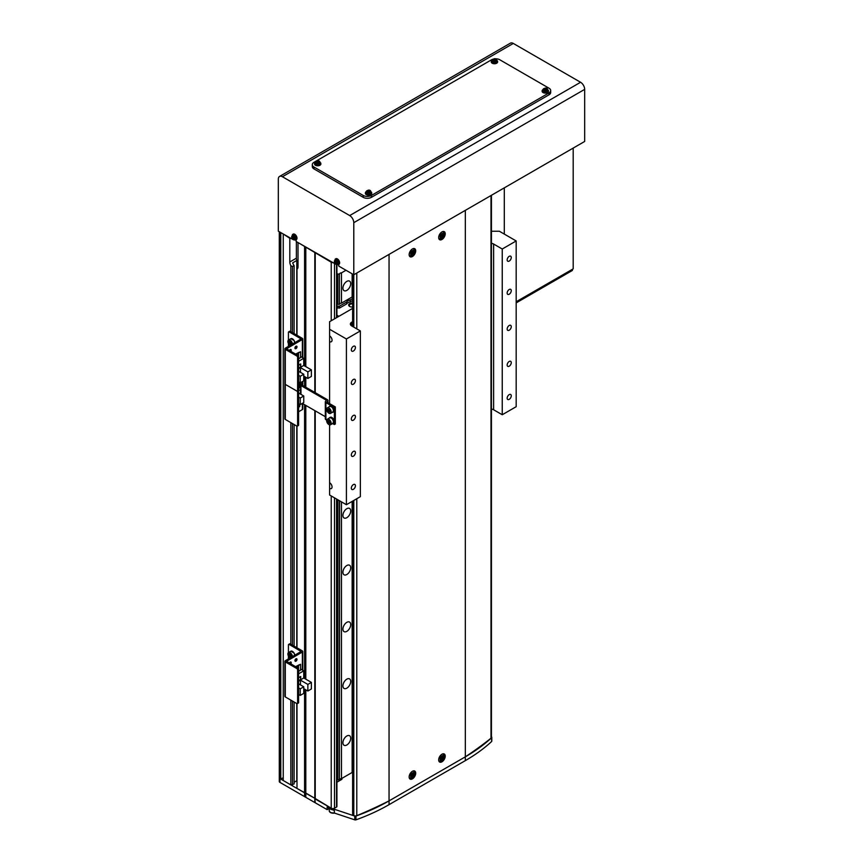 <?xml version="1.0" encoding="UTF-8"?>
<svg xmlns="http://www.w3.org/2000/svg" width="863" height="863" viewBox="0 0 863 863"><rect width="100%" height="100%" fill="white"/><g stroke="black" fill="none" stroke-linecap="round" stroke-linejoin="round"><path stroke-width="1.29" d="M296.991 703.647L296.991 788.448L314.822 798.275L315.232 802.773L279.968 782.407A2.319 1.338 180 0 1 279.288 781.457L279.288 777.671A2.319 1.338 0 0 0 279.968 778.62A2.319 1.338 180 0 1 279.288 777.671L279.288 231.748A2.319 1.338 0 0 0 279.968 232.622L281.198 232.859M283.657 234.272L289.806 238.296L289.806 261.974A5.804 3.344 -120 0 0 290.831 265.707L292.471 266.527L294.11 265.577A5.804 3.344 60 0 1 292.676 262.859L296.786 260.486A5.804 3.344 -120 0 1 296.376 258.188L289.806 261.974M298.425 242.794L331.23 262.212A2.319 1.338 0 0 0 332.73 262.6M341.888 778.383L341.888 779.332L336.904 782.212M315.232 410.864L315.232 798.976L331.23 808.21A2.319 1.338 0 0 0 334.51 808.21L336.559 807.034A1.165 0.669 0 0 0 336.904 806.56L336.904 499.235M315.232 392.676L315.232 252.978M491.64 740.832A1.165 0.669 180 0 1 491.619 741.522A185.588 107.152 180 0 1 465.33 760.627L389.051 804.661A185.588 107.152 180 0 1 355.966 819.839A1.165 0.669 180 0 1 354.769 819.85L334.348 813.043L334.348 810.389L331.23 809.354L331.23 808.21L314.822 798.275L314.822 410.626M314.822 392.438L314.822 252.266M314.822 802.061L314.822 798.275L305.804 793.065L305.804 689.828M305.804 679.17L305.804 405.416M305.804 387.228L305.804 377.282M305.804 366.635L305.804 247.055M305.804 796.851L305.804 793.065L304.574 792.827L304.574 689.116M304.574 678.458L304.574 404.704M304.574 386.516L304.574 376.581M304.574 365.923L304.574 246.829M296.991 335.254L296.991 269.256A5.804 3.344 -120 0 0 298.015 266.71L298.015 243.032M296.991 647.8L296.991 426.149M296.376 241.618L296.376 258.188M294.11 782.288L296.786 780.745L296.786 703.561L285.297 696.926A1.392 0.798 180 0 1 284.887 696.365L284.887 661.317A1.392 0.798 180 0 1 285.297 660.756L301.133 651.468L289.234 644.467A1.165 0.669 -120 0 0 288.415 644.931L288.415 652.633L288.415 644.931A1.165 0.669 -120 0 1 288.652 644.402L289.644 643.841A1.165 0.669 60 0 1 290.216 643.895L302.363 650.907A1.392 0.798 180 0 1 302.762 651.468A1.392 0.798 180 0 1 302.363 652.04L286.527 661.317L297.767 667.951A1.165 0.669 60 0 1 298.587 669.375L297.606 669.936A1.165 0.669 -120 0 0 296.786 668.523L285.297 661.889A1.392 0.798 180 0 1 284.887 661.317A1.392 0.798 180 0 1 285.297 660.756L301.133 651.468L289.234 644.467A1.165 0.669 -120 0 0 288.652 644.402L289.644 643.841A1.165 0.669 60 0 1 290.216 643.895L302.363 650.907A1.392 0.798 180 0 1 302.762 651.468A1.392 0.798 180 0 1 302.363 652.04L286.527 661.317L297.767 667.951A1.165 0.669 60 0 1 298.587 669.375L297.606 669.936A1.165 0.669 -120 0 0 296.786 668.523L285.297 661.889A1.392 0.798 180 0 1 284.887 661.317L284.887 696.365A1.392 0.798 180 0 0 285.297 696.926L285.297 661.889L285.297 696.926L296.786 703.561A1.165 0.669 -120 0 0 297.606 703.086L297.606 669.936L297.606 703.086L298.587 702.514L298.587 669.375L298.587 702.514A1.165 0.669 60 0 1 298.35 703.054A1.165 0.669 60 0 0 298.587 702.514L297.606 703.086A1.165 0.669 -120 0 1 297.357 703.615L298.35 703.054L297.357 703.615A1.165 0.669 -120 0 1 296.786 703.561M296.786 647.682L296.786 426.063L285.297 419.429A1.392 0.798 180 0 1 284.887 418.868L284.887 348.781A1.392 0.798 180 0 1 285.297 348.21L301.133 338.932L289.234 331.921A1.165 0.669 -120 0 0 288.415 332.395L288.415 340.087L288.415 332.395A1.165 0.669 -120 0 1 288.652 331.867L289.644 331.295A1.165 0.669 60 0 1 290.216 331.349L302.363 338.361A1.392 0.798 180 0 1 302.762 338.932A1.392 0.798 180 0 1 302.363 339.493L286.527 348.781L297.767 355.405A1.165 0.669 60 0 1 298.587 356.829L297.606 357.401A1.165 0.669 -120 0 0 296.786 355.977L285.297 349.342A1.392 0.798 180 0 1 284.887 348.781A1.392 0.798 180 0 1 285.297 348.21L301.133 338.932L289.234 331.921A1.165 0.669 -120 0 0 288.652 331.867L289.644 331.295A1.165 0.669 60 0 1 290.216 331.349L302.363 338.361A1.392 0.798 180 0 1 302.762 338.932A1.392 0.798 180 0 1 302.363 339.493L286.527 348.781L297.767 355.405A1.165 0.669 60 0 1 298.587 356.829L297.606 357.401A1.165 0.669 -120 0 0 296.786 355.977L285.297 349.342A1.392 0.798 180 0 1 284.887 348.781L284.887 383.819A1.392 0.798 180 0 0 285.297 384.391A1.392 0.798 180 0 1 284.887 383.819A1.392 0.798 180 0 0 285.297 384.391A1.392 0.798 180 0 1 284.887 383.819L284.887 418.868A1.392 0.798 180 0 0 285.297 419.429L285.297 349.342L285.297 384.391L296.786 391.015A1.165 0.669 -120 0 0 297.606 390.551L297.606 357.401L297.606 390.551L298.587 389.979L298.587 356.829L298.587 389.979A1.165 0.669 60 0 1 298.35 390.508A1.165 0.669 60 0 0 298.587 389.979L297.606 390.551A1.165 0.669 -120 0 1 297.357 391.079L298.35 390.508L297.357 391.079A1.165 0.669 -120 0 1 296.786 391.015L285.297 384.391L296.786 391.015L285.297 384.391L285.297 419.429L296.786 426.063A1.165 0.669 -120 0 0 297.606 425.588L297.606 392.438A1.165 0.669 -120 0 0 296.786 391.015A1.165 0.669 -120 0 1 297.606 392.438L297.606 425.588L298.587 425.017L298.587 391.867L297.606 392.438L298.587 391.867A1.165 0.669 60 0 0 298.059 390.68A1.165 0.669 60 0 1 298.587 391.867L298.587 425.017A1.165 0.669 60 0 1 298.35 425.545A1.165 0.669 60 0 0 298.587 425.017L297.606 425.588A1.165 0.669 -120 0 1 297.357 426.117L298.35 425.545L297.357 426.117A1.165 0.669 -120 0 1 296.786 426.063M296.786 335.135L296.786 260.486M283.247 234.509L283.247 780.508L290.831 784.888L294.11 783.949L294.11 702.018M294.11 646.139L294.11 424.52M294.11 333.603L294.11 265.577M292.471 784.888L292.471 701.069M292.471 645.2L292.471 423.571M292.471 332.654L292.471 266.527M290.831 784.888L290.831 700.13M290.831 644.251L290.831 422.633M290.831 331.705L290.831 265.707M279.968 782.407L279.968 778.62L280.788 779.095L280.788 233.096M280.788 779.095L283.247 777.671M352.622 321.651L351.737 322.169A4.639 2.675 0 0 0 350.378 324.057A4.639 2.675 0 0 0 351.737 325.955L360.346 330.928L360.346 496.667L346.408 504.715L329.59 495.006L329.59 424.876M329.59 403.614L329.59 321.694L352.622 308.393M353.377 415.459A2.902 1.672 120 0 0 351.478 418.005A2.902 1.672 120 0 0 351.921 420.335A2.902 1.672 120 0 0 353.377 420.184A2.902 1.672 120 0 0 355.265 417.638A2.902 1.672 120 0 0 354.822 415.308A2.902 1.672 120 0 0 353.377 415.459M509.213 325.48A2.902 1.672 120 0 0 507.325 328.037A2.902 1.672 120 0 0 507.768 330.356A2.902 1.672 120 0 0 509.213 330.216A2.902 1.672 120 0 0 511.112 327.66A2.902 1.672 120 0 0 510.669 325.34A2.902 1.672 120 0 0 509.213 325.48M353.377 379.461A2.902 1.672 120 0 0 351.478 382.018A2.902 1.672 120 0 0 351.921 384.348A2.902 1.672 120 0 0 353.377 384.197A2.902 1.672 120 0 0 355.265 381.64A2.902 1.672 120 0 0 354.822 379.321A2.902 1.672 120 0 0 353.377 379.461M353.377 346.311A2.902 1.672 120 0 0 351.478 348.868A2.902 1.672 120 0 0 351.921 351.198A2.902 1.672 120 0 0 353.377 351.047A2.902 1.672 120 0 0 355.265 348.501A2.902 1.672 120 0 0 354.822 346.171A2.902 1.672 120 0 0 353.377 346.311M353.377 484.596A2.902 1.672 120 0 0 351.478 487.142A2.902 1.672 120 0 0 351.921 489.472A2.902 1.672 120 0 0 353.377 489.332A2.902 1.672 120 0 0 355.265 486.775A2.902 1.672 120 0 0 354.822 484.445A2.902 1.672 120 0 0 353.377 484.596M353.377 451.446A2.902 1.672 120 0 0 351.478 454.003A2.902 1.672 120 0 0 351.921 456.322A2.902 1.672 120 0 0 353.377 456.182A2.902 1.672 120 0 0 355.265 453.625A2.902 1.672 120 0 0 354.822 451.295A2.902 1.672 120 0 0 353.377 451.446M509.213 361.468A2.902 1.672 120 0 0 507.325 364.024A2.902 1.672 120 0 0 507.768 366.354A2.902 1.672 120 0 0 509.213 366.203A2.902 1.672 120 0 0 511.112 363.647A2.902 1.672 120 0 0 510.669 361.327A2.902 1.672 120 0 0 509.213 361.468M509.213 394.618A2.902 1.672 120 0 0 507.325 397.174A2.902 1.672 120 0 0 507.768 399.493A2.902 1.672 120 0 0 509.213 399.353A2.902 1.672 120 0 0 511.112 396.797A2.902 1.672 120 0 0 510.669 394.477A2.902 1.672 120 0 0 509.213 394.618M509.213 256.343A2.902 1.672 120 0 0 507.325 258.9A2.902 1.672 120 0 0 507.768 261.219A2.902 1.672 120 0 0 509.213 261.079A2.902 1.672 120 0 0 511.112 258.522A2.902 1.672 120 0 0 510.669 256.203A2.902 1.672 120 0 0 509.213 256.343M509.213 289.493A2.902 1.672 120 0 0 507.325 292.05A2.902 1.672 120 0 0 507.768 294.369A2.902 1.672 120 0 0 509.213 294.229A2.902 1.672 120 0 0 511.112 291.672A2.902 1.672 120 0 0 510.669 289.342A2.902 1.672 120 0 0 509.213 289.493M329.59 488.382A3.484 2.006 -120 0 0 331.327 488.555A3.484 2.006 -120 0 0 331.867 485.761A3.484 2.006 -120 0 0 329.59 482.697M346.408 504.715L346.408 338.976L329.59 329.267M329.59 341.575A3.484 2.006 -120 0 0 331.327 341.748A3.484 2.006 -120 0 0 331.867 338.965A3.484 2.006 -120 0 0 329.59 335.901M360.346 330.928L346.408 338.976M491.435 231.241L499.375 231.241L516.182 240.95L502.244 249.008L493.625 244.035A4.639 2.675 0 0 0 491.435 243.323M516.182 240.95L516.182 406.7L502.244 414.747L493.625 409.774A4.639 2.675 0 0 0 491.435 409.062M502.244 414.747L502.244 249.008M352.622 501.123L352.622 814.607A1.165 0.669 0 0 0 352.967 815.082L353.787 815.557A2.319 1.338 0 0 0 356.786 815.686A463.981 267.875 0 0 0 389.051 800.875A185.588 107.152 180 0 1 355.966 816.053A1.165 0.669 180 0 1 354.769 816.064L332.266 808.566M331.23 809.354L327.131 806.981L327.131 809.634L329.224 808.426M315.232 802.773L327.131 809.634M304.574 796.614L304.574 792.827L279.968 778.62L279.968 232.622M491.435 736.84L491.64 737.045A1.165 0.669 180 0 1 491.619 737.736A185.588 107.152 180 0 1 465.33 756.84L465.33 210.356L389.051 254.402L389.051 800.875L465.33 756.84A463.981 267.875 0 0 0 490.993 738.21A2.319 1.338 0 0 0 491.435 737.423L491.435 195.286M441.953 239.483A4.639 2.675 120 0 0 444.984 235.394A4.639 2.675 120 0 0 444.272 231.672A4.639 2.675 120 0 0 441.953 231.91A4.639 2.675 120 0 0 438.922 235.998A4.639 2.675 120 0 0 439.634 239.709A4.639 2.675 120 0 0 441.953 239.483M443.528 232.104A4.639 2.675 120 0 0 443.312 231.467M412.428 256.527A4.639 2.675 120 0 0 415.459 252.438A4.639 2.675 120 0 0 414.747 248.727A4.639 2.675 120 0 0 412.428 248.954A4.639 2.675 120 0 0 409.396 253.042A4.639 2.675 120 0 0 410.108 256.764A4.639 2.675 120 0 0 412.428 256.527M413.992 249.148A4.639 2.675 120 0 0 413.776 248.512M441.953 761.802A4.639 2.675 120 0 0 444.984 757.714A4.639 2.675 120 0 0 444.272 754.003A4.639 2.675 120 0 0 441.953 754.23A4.639 2.675 120 0 0 438.922 758.318A4.639 2.675 120 0 0 439.634 762.04A4.639 2.675 120 0 0 441.953 761.802M443.528 754.424A4.639 2.675 120 0 0 443.312 753.787M412.428 778.858A4.639 2.675 120 0 0 415.459 774.769A4.639 2.675 120 0 0 414.747 771.047A4.639 2.675 120 0 0 412.428 771.274A4.639 2.675 120 0 0 409.396 775.362A4.639 2.675 120 0 0 410.108 779.084A4.639 2.675 120 0 0 412.428 778.858M413.992 771.468A4.639 2.675 120 0 0 413.776 770.832M389.051 804.661L389.051 800.875L465.33 756.84L465.33 760.627M409.44 778.35A4.639 2.675 120 0 0 410.098 778.221M438.965 761.306A4.639 2.675 120 0 0 439.623 761.177M409.44 256.031A4.639 2.675 120 0 0 410.098 255.901M438.965 238.986A4.639 2.675 120 0 0 439.623 238.846M296.991 346.861A1.446 0.841 120 0 0 296.689 346.192A1.446 0.841 120 0 0 295.567 346.581A1.446 0.841 120 0 0 294.941 348.048A1.446 0.841 120 0 0 295.232 348.706A1.446 0.841 120 0 0 296.354 348.318A1.446 0.841 120 0 0 296.991 346.861A1.446 0.841 120 0 0 296.689 346.192A1.446 0.841 120 0 0 295.567 346.581A1.446 0.841 120 0 0 294.941 348.048A1.446 0.841 120 0 0 295.232 348.706A1.446 0.841 120 0 0 296.354 348.318A1.446 0.841 120 0 0 296.991 346.861M295.998 346.29A1.446 0.841 120 0 0 295.998 346.246A1.446 0.841 120 0 1 295.998 346.29A1.446 0.841 120 0 1 294.941 348.091A1.446 0.841 120 0 0 295.998 346.29M291.241 350.173A1.446 0.841 120 0 0 290.95 349.515A1.446 0.841 120 0 0 289.385 350.572A1.446 0.841 120 0 1 290.95 349.515A1.446 0.841 120 0 1 291.241 350.173A1.446 0.841 120 0 1 290.809 351.392A1.446 0.841 120 0 0 291.241 350.173M290.259 349.612A1.446 0.841 120 0 0 290.259 349.558A1.446 0.841 120 0 1 290.259 349.612A1.446 0.841 120 0 1 289.828 350.82A1.446 0.841 120 0 0 290.259 349.612M288.415 346.408L288.415 343.56L288.415 346.408M311.381 369.849L307.854 371.888L307.854 378.469L311.381 376.43L311.381 369.849L303.754 365.448L303.754 358.296L300.561 356.451M298.587 375.34L300.227 376.29L300.227 382.87L298.587 381.931M298.512 356.397L298.512 352.945L300.561 351.759L300.561 357.627L298.587 358.771M298.587 361.284L303.754 358.296M303.754 365.448L298.587 368.425M298.587 368.199L300.723 366.958L300.723 363.927L298.587 365.168M307.854 371.888L300.475 367.627L298.587 368.717M298.587 371.273L303.754 374.251L300.227 376.29M303.754 376.106L307.854 378.469M298.587 385.222A3.074 1.78 120 0 1 300.216 382.87L303.754 380.842L303.754 374.251M300.561 351.759L298.264 352.794L298.264 355.89M297.659 353.571L298.264 353.226M299.116 352.309L295.556 354.132M296.182 354.003L297.659 353.431L296.182 354.499M300.723 366.958L298.587 368.102M300.475 367.627L300.475 372.363M297.659 355.351L297.659 353.431M300.551 364.024L300.637 366.915M298.587 365.254L300.637 364.078M291.122 343.42L290.399 342.611A1.446 0.841 -120 0 0 291.133 343.388M290.097 341.597A1.446 0.841 -120 0 0 290.399 342.611L290.054 341.586M288.911 342.503L289.224 341.36L290.367 341.672L290.896 344.261L288.911 342.503L289.979 341.888M290.82 343.345L289.752 343.959M302.762 409.019A1.392 0.798 180 0 1 302.363 409.58L298.587 411.759L302.363 409.58L302.363 403.431L302.363 409.58A1.392 0.798 180 0 0 302.762 409.019L302.762 403.657L302.762 409.019M298.587 397.077L300.227 398.026L300.227 404.607L298.587 403.657M300.227 404.607L303.754 402.579L303.754 395.988L300.227 398.026M298.587 393.01L303.754 395.988M300.96 389.645L298.102 390.734M299.741 404.326L299.741 406.592L298.587 407.26M300.475 389.364L300.475 394.1M299.526 385.685A1.446 0.841 120 0 0 300 385.265L299.526 385.847M300 385.265A1.446 0.841 120 0 0 300.518 383.938L300 385.265M300.96 386.009L299.526 386.419L300.551 383.776L301.575 383.873L301.575 385.222L300.518 384.628M299.526 385.923L300.551 386.516M296.991 659.408A1.446 0.841 120 0 0 296.689 658.739A1.446 0.841 120 0 0 295.567 659.127A1.446 0.841 120 0 0 294.941 660.583A1.446 0.841 120 0 0 295.232 661.252A1.446 0.841 120 0 0 296.354 660.864A1.446 0.841 120 0 0 296.991 659.408A1.446 0.841 120 0 0 296.689 658.739A1.446 0.841 120 0 0 295.567 659.127A1.446 0.841 120 0 0 294.941 660.583A1.446 0.841 120 0 0 295.232 661.252A1.446 0.841 120 0 0 296.354 660.864A1.446 0.841 120 0 0 296.991 659.408M295.998 658.836A1.446 0.841 120 0 0 295.998 658.793A1.446 0.841 120 0 1 295.998 658.836A1.446 0.841 120 0 1 294.941 660.637A1.446 0.841 120 0 0 295.998 658.836M291.241 662.719A1.446 0.841 120 0 0 290.95 662.05A1.446 0.841 120 0 0 289.385 663.108A1.446 0.841 120 0 1 290.95 662.05A1.446 0.841 120 0 1 291.241 662.719A1.446 0.841 120 0 1 290.809 663.938A1.446 0.841 120 0 0 291.241 662.719M290.259 662.148A1.446 0.841 120 0 0 290.259 662.104A1.446 0.841 120 0 1 290.259 662.148A1.446 0.841 120 0 1 289.828 663.367A1.446 0.841 120 0 0 290.259 662.148M288.415 658.954L288.415 656.096L288.415 658.954M311.381 682.396L307.854 684.424L307.854 691.015L311.381 688.976L311.381 682.396L303.754 677.984L303.754 670.842L300.561 668.998M298.587 687.887L300.227 688.836L300.227 695.416L298.587 694.467M298.512 668.933L298.512 665.481L300.561 664.294L300.561 670.173L298.587 671.317M298.587 673.82L303.754 670.842M303.754 677.984L298.587 680.972M298.587 680.734L300.723 679.505L300.723 676.473L298.587 677.703M307.854 684.424L300.475 680.163L298.587 681.252M298.587 683.809L303.754 686.797L300.227 688.836M303.754 688.642L307.854 691.015M300.227 695.416L303.754 693.377L303.754 686.797M300.561 664.294L298.264 665.341L298.264 668.437M297.659 666.117L298.264 665.761M299.116 664.844L295.556 666.668M296.182 666.538L297.659 665.977L296.182 667.034M300.723 679.505L298.587 680.637M300.475 680.163L300.475 684.898M297.659 667.886L297.659 665.977M300.551 676.57L300.637 679.461M298.587 677.8L300.637 676.614M291.122 655.966L290.399 655.157A1.446 0.841 -120 0 0 291.133 655.923M290.097 654.143A1.446 0.841 -120 0 0 290.399 655.157L290.054 654.132M288.911 655.049L289.224 653.906L290.367 654.208L290.896 656.808L288.911 655.049L289.979 654.434M290.82 655.88L289.752 656.495M293.334 239.72L278.328 231.198L278.328 179.105A5.804 3.344 60 0 1 279.526 176.451L510.411 43.15A5.804 3.344 60 0 1 513.312 43.441L282.428 176.742L349.688 215.567A5.804 3.344 60 0 1 353.787 222.676L353.787 274.758L338.771 266.095L338.771 264.358M353.787 327.131L353.787 274.758L584.672 141.456L584.672 89.374A5.804 3.344 60 0 0 580.572 82.265L513.312 43.441M296.128 239.741L296.128 241.478L335.987 264.337M279.526 176.451A5.804 3.344 60 0 1 282.428 176.742M492.751 59.256A5.804 3.344 0 0 0 491.576 59.774L314.003 162.298A5.804 3.344 0 0 0 312.309 164.66A5.804 3.344 0 0 0 314.003 167.034L363.215 195.448A5.804 3.344 0 0 0 371.424 195.448L548.997 92.924A5.804 3.344 0 0 0 550.691 90.55A5.804 3.344 0 0 0 548.997 88.188L499.785 59.774A5.804 3.344 0 0 0 494.165 58.911M312.309 164.66L312.309 166.559A5.804 3.344 0 0 0 314.003 168.921L363.215 197.336A5.804 3.344 0 0 0 371.424 197.336L548.997 94.811A5.804 3.344 0 0 0 550.691 92.449L550.691 90.55M573.194 148.091L573.194 268.846L516.182 301.759L572.374 269.321L572.374 270.453L516.182 302.891M504.294 187.864L504.294 234.089M293.938 239.763A2.276 1.316 -120 0 0 294.801 237.843A2.276 1.316 -120 0 0 292.708 235.621A2.276 1.316 -120 0 0 291.834 237.541A2.276 1.316 -120 0 0 293.938 239.763M295.491 240.022L296.225 239.698A3.193 1.845 -120 0 0 296.818 237.088A3.193 1.845 -120 0 0 293.042 234.175L291.726 237.444C291.974 239.202 293.237 240.054 295.491 240.022A3.107 1.791 -120 0 0 296.063 237.487A3.107 1.791 -120 0 0 292.395 234.65M293.042 235.966L292.438 235.912A8.101 6.117 95.7 0 0 292.589 236.958A1.003 0.583 -120 0 0 292.428 237.325A8.101 2.535 163.5 0 1 291.867 237.174A7.929 7.389 131.8 0 0 292.115 238.015A8.101 2.535 -16.5 0 0 292.676 238.156A1.003 0.583 -120 0 0 293.075 238.587A8.101 6.117 95.7 0 0 293.496 239.483A7.929 4.261 -41.4 0 0 293.798 239.515A7.929 4.261 -41.4 0 0 294.1 239.536A8.101 6.117 -84.3 0 1 293.679 238.641A1.003 0.583 -120 0 0 293.841 238.274A8.101 2.535 -16.5 0 0 294.671 238.274A7.929 3.312 -97.8 0 1 294.423 237.433A8.101 2.535 163.5 0 1 293.593 237.444A1.003 0.583 -120 0 0 293.193 237.012A8.101 6.117 -84.3 0 1 293.042 235.966M292.589 236.958L293.754 236.419M294.229 238.037L293.075 238.587M292.676 238.156L294.38 237.94M294.887 237.616L293.841 238.274M293.636 236.678L292.428 237.325M292.115 238.015L293.56 237.487M336.581 264.391A2.276 1.316 -120 0 0 337.455 262.471A2.276 1.316 -120 0 0 335.362 260.248A2.276 1.316 -120 0 0 334.488 262.169A2.276 1.316 -120 0 0 336.581 264.391M338.134 264.639L338.879 264.315A3.193 1.845 -120 0 0 339.461 261.716A3.193 1.845 -120 0 0 335.696 258.803L334.369 262.061C334.628 263.819 335.88 264.682 338.134 264.639A3.107 1.791 -120 0 0 338.717 262.104A3.107 1.791 -120 0 0 335.038 259.278M335.696 260.594L335.092 260.529A8.101 6.117 95.7 0 0 335.243 261.575A1.003 0.583 -120 0 0 335.081 261.953A8.101 2.535 163.5 0 1 334.51 261.802A7.929 7.389 131.8 0 0 334.758 262.632A8.101 2.535 -16.5 0 0 335.329 262.784A1.003 0.583 -120 0 0 335.729 263.215A8.101 6.117 95.7 0 0 336.149 264.1A7.929 4.261 -41.4 0 0 336.441 264.143A7.929 4.261 -41.4 0 0 336.753 264.164A8.101 6.117 -84.3 0 1 336.322 263.269A1.003 0.583 -120 0 0 336.494 262.902A8.101 2.535 -16.5 0 0 337.325 262.891A7.929 3.312 -97.8 0 1 337.077 262.061A8.101 2.535 163.5 0 1 336.246 262.061A1.003 0.583 -120 0 0 335.847 261.64A8.101 6.117 -84.3 0 1 335.696 260.594M335.243 261.575L336.408 261.047M336.883 262.654L335.729 263.215M335.329 262.784L337.034 262.557M337.541 262.244L336.494 262.902M336.29 261.306L335.081 261.953M334.758 262.632L336.214 262.104M496.063 61.208A2.276 1.316 0 0 0 496.063 59.353A2.276 1.316 0 0 0 492.849 59.353A2.276 1.316 0 0 0 492.849 61.208A2.276 1.316 0 0 0 496.063 61.208M491.349 60.993L491.263 61.791A3.193 1.845 0 0 0 492.19 63.204A3.193 1.845 0 0 0 495.761 63.582A3.193 1.845 0 0 0 497.638 61.791L496.408 59.385C495.092 58.08 493.399 58.619 491.349 60.993A3.107 1.791 0 0 0 492.255 62.373A3.107 1.791 0 0 0 495.729 62.74A3.107 1.791 0 0 0 497.552 60.993M493.388 59.234A7.929 6.138 90.1 0 0 493.064 59.407A7.929 6.138 90.1 0 0 492.741 59.601A8.101 4.682 60 0 1 493.496 59.881A1.003 0.583 0 0 0 493.496 60.237A8.101 4.682 120 0 0 492.741 60.831A7.929 2.05 40.9 0 1 493.388 61.208A8.101 4.682 -60 0 1 494.143 60.615A1.003 0.583 0 0 0 494.758 60.615A8.101 4.682 60 0 1 495.513 61.208A7.929 2.05 -40.9 0 1 495.837 61.014A7.929 2.05 -40.9 0 1 496.16 60.831A8.101 4.682 -120 0 0 495.405 60.237A1.003 0.583 0 0 0 495.405 59.881A8.101 4.682 -60 0 1 496.16 59.601A7.929 6.138 -90.1 0 0 495.513 59.234A8.101 4.682 120 0 0 494.758 59.504A1.003 0.583 0 0 0 494.143 59.504A8.101 4.682 -120 0 0 493.388 59.234L493.992 60.723M493.496 59.881L493.582 61.241M494.229 60.863L494.143 59.504M495.405 60.237L495.319 61.489M495.319 61.241L495.405 59.881M494.758 59.504L494.672 60.863M495.513 59.234L495.017 60.658M493.582 61.489L493.496 60.237M319.299 163.247A2.276 1.316 0 0 0 319.299 161.392A2.276 1.316 0 0 0 316.085 161.392A2.276 1.316 0 0 0 316.085 163.247A2.276 1.316 0 0 0 319.299 163.247M314.596 163.042L314.51 163.841A3.193 1.845 0 0 0 315.437 165.254A3.193 1.845 0 0 0 319.008 165.631A3.193 1.845 0 0 0 320.885 163.841L319.655 161.435C318.328 160.13 316.645 160.669 314.596 163.042A3.107 1.791 0 0 0 315.502 164.423A3.107 1.791 0 0 0 318.976 164.79A3.107 1.791 0 0 0 320.799 163.042M316.635 161.273A7.929 6.138 90.1 0 0 316.3 161.457A7.929 6.138 90.1 0 0 315.987 161.651A8.101 4.682 60 0 1 316.743 161.931A1.003 0.583 0 0 0 316.743 162.287A8.101 4.682 120 0 0 315.987 162.88A7.929 2.05 40.9 0 1 316.635 163.258A8.101 4.682 -60 0 1 317.39 162.665A1.003 0.583 0 0 0 318.005 162.665A8.101 4.682 60 0 1 318.76 163.258A7.929 2.05 -40.9 0 1 319.083 163.064A7.929 2.05 -40.9 0 1 319.407 162.88A8.101 4.682 -120 0 0 318.652 162.287A1.003 0.583 0 0 0 318.652 161.931A8.101 4.682 -60 0 1 319.407 161.651A7.929 6.138 -90.1 0 0 318.76 161.273A8.101 4.682 120 0 0 318.005 161.554A1.003 0.583 0 0 0 317.39 161.554A8.101 4.682 -120 0 0 316.635 161.273L317.239 162.773M316.743 161.931L316.829 163.29M317.476 162.913L317.39 161.554M318.652 162.287L318.566 163.538M318.566 163.29L318.652 161.931M318.005 161.554L317.918 162.913M318.76 161.273L318.264 162.708M316.829 163.538L316.743 162.287M546.915 90.561A2.276 1.316 0 0 0 546.915 88.706A2.276 1.316 0 0 0 543.701 88.706A2.276 1.316 0 0 0 543.701 90.561A2.276 1.316 0 0 0 546.915 90.561M542.201 90.356L542.115 91.154A3.193 1.845 0 0 0 543.043 92.568A3.193 1.845 0 0 0 546.613 92.945A3.193 1.845 0 0 0 548.49 91.154L547.261 88.749C545.945 87.443 544.251 87.983 542.201 90.356A3.107 1.791 0 0 0 543.107 91.726A3.107 1.791 0 0 0 546.581 92.093A3.107 1.791 0 0 0 548.404 90.356M544.24 88.587A7.929 6.138 90.1 0 0 543.917 88.77A7.929 6.138 90.1 0 0 543.593 88.965A8.101 4.682 60 0 1 544.348 89.245A1.003 0.583 0 0 0 544.348 89.601A8.101 4.682 120 0 0 543.593 90.194A7.929 2.05 40.9 0 1 544.24 90.561A8.101 4.682 -60 0 1 544.995 89.979A1.003 0.583 0 0 0 545.61 89.979A8.101 4.682 60 0 1 546.365 90.561A7.929 2.05 -40.9 0 1 546.7 90.367A7.929 2.05 -40.9 0 1 547.013 90.194A8.101 4.682 -120 0 0 546.257 89.601A1.003 0.583 0 0 0 546.257 89.245A8.101 4.682 -60 0 1 547.013 88.965A7.929 6.138 -90.1 0 0 546.365 88.587A8.101 4.682 120 0 0 545.61 88.867A1.003 0.583 0 0 0 544.995 88.867A8.101 4.682 -120 0 0 544.24 88.587L544.844 90.086M544.348 89.245L544.434 90.604M545.082 90.227L544.995 88.867M546.257 89.601L546.171 90.852M546.171 90.604L546.257 89.245M545.61 88.867L545.524 90.227M546.365 88.587L545.869 90.022M544.434 90.852L544.348 89.601M370.151 192.611A2.276 1.316 0 0 0 370.151 190.755A2.276 1.316 0 0 0 366.937 190.755A2.276 1.316 0 0 0 366.937 192.611A2.276 1.316 0 0 0 370.151 192.611M365.448 192.395L365.362 193.204A3.193 1.845 0 0 0 366.29 194.617A3.193 1.845 0 0 0 369.86 194.995A3.193 1.845 0 0 0 371.737 193.204L370.507 190.788C369.191 189.493 367.498 190.033 365.448 192.395A3.107 1.791 0 0 0 366.354 193.776A3.107 1.791 0 0 0 369.828 194.143A3.107 1.791 0 0 0 371.651 192.395M367.487 190.637A7.929 6.138 90.1 0 0 367.163 190.809A7.929 6.138 90.1 0 0 366.84 191.014A8.101 4.682 60 0 1 367.595 191.295A1.003 0.583 0 0 0 367.595 191.651A8.101 4.682 120 0 0 366.84 192.244A7.929 2.05 40.9 0 1 367.487 192.611A8.101 4.682 -60 0 1 368.242 192.018A1.003 0.583 0 0 0 368.857 192.018A8.101 4.682 60 0 1 369.612 192.611A7.929 2.05 -40.9 0 1 369.936 192.417A7.929 2.05 -40.9 0 1 370.259 192.244A8.101 4.682 -120 0 0 369.504 191.651A1.003 0.583 0 0 0 369.504 191.295A8.101 4.682 -60 0 1 370.259 191.014A7.929 6.138 -90.1 0 0 369.612 190.637A8.101 4.682 120 0 0 368.857 190.917A1.003 0.583 0 0 0 368.242 190.917A8.101 4.682 -120 0 0 367.487 190.637L368.091 192.136M367.595 191.295L367.681 192.643M368.328 192.276L368.242 190.917M369.504 191.651L369.418 192.902M369.418 192.643L369.504 191.295M368.857 190.917L368.771 192.276M369.612 190.637L369.116 192.071M367.681 192.902L367.595 191.651M300.96 385.578L326.387 400.249L325.901 401.015A1.974 1.143 0 0 0 325.319 401.813A1.974 1.143 0 0 0 325.901 402.622L334.348 407.498L335.329 406.926L326.883 402.05L327.379 401.295A1.974 1.143 0 0 0 327.951 400.486A1.974 1.143 0 0 0 327.379 399.688L301.953 385.006L300.96 385.578L300.96 394.38M302.32 403.399L325.319 416.678M325.319 401.813L325.319 418.868A1.974 1.143 0 0 0 325.901 419.666L326.71 420.141M332.827 423.668L334.348 424.542L335.329 423.981L335.329 406.926M334.348 407.498L334.348 424.542M329.882 411.371L328.889 409.461A1.446 0.841 -120 0 0 329.407 410.788A1.446 0.841 -120 0 0 329.882 411.22M327.821 409.396L328.846 409.299L329.882 411.942L328.846 412.039L327.821 409.396M329.882 411.446L328.846 412.039M328.889 410.152L327.821 410.766M332.287 412.374A3.42 1.974 -120 0 0 333.021 412.212A3.42 1.974 -120 0 0 333.021 408.264A3.42 1.974 -120 0 0 329.601 406.29A3.42 1.974 -120 0 0 329.094 406.851M333.291 412.007A3.42 1.974 -120 0 0 333.593 411.878A3.42 1.974 -120 0 0 333.593 407.929A3.42 1.974 -120 0 0 330.173 405.955A3.42 1.974 -120 0 0 329.914 406.16M332.287 423.733A3.42 1.974 -120 0 0 333.021 423.582A3.42 1.974 -120 0 0 333.021 419.623A3.42 1.974 -120 0 0 329.601 417.649A3.42 1.974 -120 0 0 329.094 418.21M333.291 423.366A3.42 1.974 -120 0 0 333.593 423.248A3.42 1.974 -120 0 0 333.593 419.299A3.42 1.974 -120 0 0 330.173 417.325A3.42 1.974 -120 0 0 329.914 417.53M329.882 422.741L328.889 420.831A1.446 0.841 -120 0 0 329.407 422.147A1.446 0.841 -120 0 0 329.882 422.579M327.821 420.756L328.846 420.669L329.882 421.942L329.882 423.312L328.846 423.399L327.821 420.756M329.882 422.816L328.846 423.399M328.889 421.511L327.821 422.126M440.152 236.98A2.859 1.65 120 0 0 442.169 238.145A2.859 1.65 120 0 0 444.186 234.65A2.859 1.65 120 0 0 442.169 233.485A2.859 1.65 120 0 0 440.152 236.98M443.884 235.372A10.14 7.853 -149.9 0 0 443.895 234.93A10.14 7.853 -149.9 0 0 443.884 234.488A10.421 6.019 180 0 1 443.14 235.092A1.176 0.68 120 0 0 442.784 234.876A10.421 6.019 -120 0 0 442.633 233.776A10.14 2.632 160.9 0 1 441.878 234.207A10.421 6.019 60 0 1 442.029 235.319A1.176 0.68 120 0 0 441.662 235.944A10.421 6.019 180 0 1 440.626 236.376A10.14 2.632 79.1 0 1 440.637 236.818A10.14 2.632 79.1 0 1 440.626 237.249A10.421 6.019 0 0 0 441.662 236.818A1.176 0.68 120 0 0 442.029 237.023A10.421 6.019 60 0 1 441.878 237.961A10.14 7.853 29.9 0 0 442.633 237.53A10.421 6.019 -120 0 0 442.784 236.591A1.176 0.68 120 0 0 443.14 235.966A10.421 6.019 0 0 0 443.884 235.372L441.996 235.006M443.14 235.092L441.392 234.229M441.392 235.103L443.14 235.966M441.662 236.818L440.173 235.804M440.41 235.944L442.029 237.023M442.784 236.591L441.166 235.502M442.633 237.53L441.371 236.074M441.166 234.1L442.784 234.876M410.615 254.035A2.859 1.65 120 0 0 412.643 255.2A2.859 1.65 120 0 0 414.661 251.694A2.859 1.65 120 0 0 412.643 250.529A2.859 1.65 120 0 0 410.615 254.035M414.359 252.417A10.14 7.853 -149.9 0 0 414.369 251.985A10.14 7.853 -149.9 0 0 414.359 251.543A10.421 6.019 180 0 1 413.614 252.136A1.176 0.68 120 0 0 413.258 251.931A10.421 6.019 -120 0 0 413.107 250.82A10.14 2.632 160.9 0 1 412.352 251.252A10.421 6.019 60 0 1 412.492 252.363A1.176 0.68 120 0 0 412.136 252.988A10.421 6.019 180 0 1 411.101 253.42A10.14 2.632 79.1 0 1 411.112 253.862A10.14 2.632 79.1 0 1 411.101 254.294A10.421 6.019 0 0 0 412.136 253.862A1.176 0.68 120 0 0 412.492 254.067A10.421 6.019 60 0 1 412.352 255.017A10.14 7.853 29.9 0 0 413.107 254.574A10.421 6.019 -120 0 0 413.258 253.636A1.176 0.68 120 0 0 413.614 253.01A10.421 6.019 0 0 0 414.359 252.417L412.471 252.05M413.614 252.136L411.867 251.273M411.867 252.147L413.614 253.01M412.136 253.862L410.648 252.859M410.874 252.988L412.492 254.067M413.258 253.636L411.64 252.546M413.107 254.574L411.845 253.118M411.64 251.144L413.258 251.931M440.152 759.311A2.859 1.65 120 0 0 442.169 760.476A2.859 1.65 120 0 0 444.186 756.97A2.859 1.65 120 0 0 442.169 755.805A2.859 1.65 120 0 0 440.152 759.311M443.884 757.692A10.14 7.853 -149.9 0 0 443.895 757.261A10.14 7.853 -149.9 0 0 443.884 756.819A10.421 6.019 180 0 1 443.14 757.412A1.176 0.68 120 0 0 442.784 757.207A10.421 6.019 -120 0 0 442.633 756.096A10.14 2.632 160.9 0 1 441.878 756.527A10.421 6.019 60 0 1 442.029 757.638A1.176 0.68 120 0 0 441.662 758.264A10.421 6.019 180 0 1 440.626 758.696A10.14 2.632 79.1 0 1 440.637 759.138A10.14 2.632 79.1 0 1 440.626 759.569A10.421 6.019 0 0 0 441.662 759.138A1.176 0.68 120 0 0 442.029 759.343A10.421 6.019 60 0 1 441.878 760.292A10.14 7.853 29.9 0 0 442.633 759.85A10.421 6.019 -120 0 0 442.784 758.911A1.176 0.68 120 0 0 443.14 758.286A10.421 6.019 0 0 0 443.884 757.692L441.996 757.326M443.14 757.412L441.392 756.549M441.392 757.423L443.14 758.286M441.662 759.138L440.173 758.135M440.41 758.264L442.029 759.343M442.784 758.911L441.166 757.822M442.633 759.85L441.371 758.394M441.166 756.42L442.784 757.207M410.615 776.355A2.859 1.65 120 0 0 412.643 777.52A2.859 1.65 120 0 0 414.661 774.025A2.859 1.65 120 0 0 412.643 772.86A2.859 1.65 120 0 0 410.615 776.355M414.359 774.737A10.14 7.853 -149.9 0 0 414.369 774.305A10.14 7.853 -149.9 0 0 414.359 773.863A10.421 6.019 180 0 1 413.614 774.456A1.176 0.68 120 0 0 413.258 774.251A10.421 6.019 -120 0 0 413.107 773.14A10.14 2.632 160.9 0 1 412.352 773.582A10.421 6.019 60 0 1 412.492 774.694A1.176 0.68 120 0 0 412.136 775.308A10.421 6.019 180 0 1 411.101 775.74A10.14 2.632 79.1 0 1 411.112 776.182A10.14 2.632 79.1 0 1 411.101 776.614A10.421 6.019 0 0 0 412.136 776.182A1.176 0.68 120 0 0 412.492 776.398A10.421 6.019 60 0 1 412.352 777.336A10.14 7.853 29.9 0 0 413.107 776.905A10.421 6.019 -120 0 0 413.258 775.956A1.176 0.68 120 0 0 413.614 775.33A10.421 6.019 0 0 0 414.359 774.737L412.471 774.37M413.614 774.456L411.867 773.604M411.867 774.478L413.614 775.33M412.136 776.182L410.648 775.179M410.874 775.308L412.492 776.398M413.258 775.956L411.64 774.877M413.107 776.905L411.845 775.449M411.64 773.464L413.258 774.251M346.818 281.392A5.512 3.182 -60 0 1 349.569 281.122A5.512 3.182 -60 0 1 350.41 285.534A5.512 3.182 -60 0 1 346.818 290.389A5.512 3.182 -60 0 1 344.057 290.658A5.512 3.182 -60 0 1 343.215 286.246A5.512 3.182 -60 0 1 346.818 281.392M346.818 508.695A5.512 3.182 -60 0 1 349.569 508.426A5.512 3.182 -60 0 1 350.41 512.838A5.512 3.182 -60 0 1 346.818 517.692A5.512 3.182 -60 0 1 344.057 517.962A5.512 3.182 -60 0 1 343.215 513.55A5.512 3.182 -60 0 1 346.818 508.695M346.818 565.524A5.512 3.182 -60 0 1 349.569 565.243A5.512 3.182 -60 0 1 350.41 569.666A5.512 3.182 -60 0 1 346.818 574.521A5.512 3.182 -60 0 1 344.057 574.79A5.512 3.182 -60 0 1 343.215 570.378A5.512 3.182 -60 0 1 346.818 565.524M346.818 622.352A5.512 3.182 -60 0 1 349.569 622.072A5.512 3.182 -60 0 1 350.41 626.484A5.512 3.182 -60 0 1 346.818 631.349A5.512 3.182 -60 0 1 344.057 631.619A5.512 3.182 -60 0 1 343.215 627.207A5.512 3.182 -60 0 1 346.818 622.352M346.818 679.17A5.512 3.182 -60 0 1 349.569 678.901A5.512 3.182 -60 0 1 350.41 683.313A5.512 3.182 -60 0 1 346.818 688.167A5.512 3.182 -60 0 1 344.057 688.447A5.512 3.182 -60 0 1 343.215 684.025A5.512 3.182 -60 0 1 346.818 679.17M346.818 735.999A5.512 3.182 -60 0 1 349.569 735.729A5.512 3.182 -60 0 1 350.41 740.141A5.512 3.182 -60 0 1 346.818 744.996A5.512 3.182 -60 0 1 344.057 745.265A5.512 3.182 -60 0 1 343.215 740.853A5.512 3.182 -60 0 1 346.818 735.999M352.622 771.749A1.909 1.1 0 0 0 352.147 772.461L352.147 501.403M352.622 296.257A1.909 1.1 -0 0 0 352.147 296.969L352.147 273.819M336.904 779.289L337.821 779.818L337.821 499.763M336.904 303.798L337.821 304.326L337.821 274.067L336.904 273.539M337.821 779.818L339.396 779.818L339.396 500.669M337.821 304.326L339.396 304.326L339.396 274.067L337.821 274.067M339.396 779.818L339.601 500.788M339.396 304.326L339.396 274.067M341.478 501.878L341.478 778.62A1.909 1.1 0 0 0 339.601 779.71M339.601 304.218A1.909 1.1 180 0 1 341.478 303.129L341.478 272.87A1.909 1.1 0 0 0 339.601 273.959M345.998 270.259L341.478 272.87M341.478 778.62L352.147 772.461M352.622 303.032A3.484 2.006 -0 0 0 349.03 304.132A3.484 2.006 -0 0 0 349.688 306.441A3.484 2.006 -0 0 0 352.622 307.012M336.904 316.635L337.627 317.055M349.925 306.57A2.848 1.65 180 0 1 349.288 305.534A2.848 1.65 180 0 1 352.622 303.916M338.037 316.818L336.904 316.16M339.148 316.171L338.566 316.505M338.566 316.171L336.904 315.211M337.789 308.102L337.789 306.203L339.429 306.203L339.429 308.102L336.904 307.584M352.622 300.486L350.238 301.856L350.238 299.968A5.804 3.344 -0 0 0 346.667 302.028L346.667 303.927A5.804 3.344 180 0 1 350.238 301.856M346.667 303.927L339.429 308.102M346.667 302.028L339.429 306.203M337.789 306.203L336.904 305.696M352.622 298.587L350.238 299.968M341.478 303.129L352.147 296.969M336.559 807.034L336.559 499.03M336.559 317.67L336.559 264.639M334.51 808.21L334.51 497.854M334.51 318.846L334.51 263.636M331.23 808.21L331.23 495.955M331.23 320.745L331.23 262.212M351.737 325.955L351.737 322.169M493.625 409.774L493.625 244.035M355.966 819.839L355.966 816.053M354.769 819.85L354.769 816.064M491.619 741.522L491.619 737.736M490.993 738.21L490.993 195.545M356.786 815.686L356.786 498.728M356.786 328.868L356.786 273.032M353.787 815.557L353.787 500.454M352.967 815.082L352.967 500.928M352.967 326.667L352.967 274.294M302.363 357.487L302.363 339.493L302.363 357.487M296.786 355.977L297.767 355.405L296.786 355.977M290.216 331.349L289.234 331.921L290.216 331.349M292.223 344.208A3.074 1.78 -120 0 0 291.597 341.931A3.074 1.78 -120 0 0 288.522 340.151A3.074 1.78 -120 0 0 288.522 343.701A3.074 1.78 -120 0 0 290.184 345.394A3.193 1.845 60 0 1 290.097 345.34M287.886 341.511A3.193 1.845 60 0 1 288.544 340A3.193 1.845 60 0 1 291.737 341.845A3.193 1.845 60 0 1 292.395 344.11M292.471 338.857A3.074 1.78 60 0 1 294.056 340.507L294.725 342.773A3.193 1.845 -120 0 0 294.035 340.518A3.193 1.845 -120 0 0 290.842 338.674L294.067 340.497A3.074 1.78 60 0 1 294.693 342.697M302.363 382.579L302.363 381.64L302.363 382.579M298.587 387.347A3.074 1.78 120 0 0 300.96 387.379M302.449 385.297A3.074 1.78 120 0 0 302.73 383.895A3.074 1.78 120 0 0 300.971 382.438M300.518 387.681A3.193 1.845 -60 0 1 298.878 387.865A3.193 1.845 -60 0 1 298.587 387.616M298.587 384.758A3.193 1.845 -60 0 1 300.054 382.773M301.414 382.19A3.193 1.845 -60 0 1 302.072 382.341A3.193 1.845 -60 0 1 302.73 383.798L301.608 382.072M302.363 670.033L302.363 652.04L302.363 670.033M296.786 668.523L297.767 667.951L296.786 668.523M290.216 643.895L289.234 644.467L290.216 643.895M292.223 656.754A3.074 1.78 -120 0 0 291.597 654.467A3.074 1.78 -120 0 0 288.522 652.687A3.074 1.78 -120 0 0 288.522 656.236A3.074 1.78 -120 0 0 290.184 657.93A3.193 1.845 60 0 1 290.097 657.886M287.886 654.057A3.193 1.845 60 0 1 288.544 652.547A3.193 1.845 60 0 1 291.737 654.391A3.193 1.845 60 0 1 292.395 656.657M294.693 655.33A3.193 1.845 -120 0 0 294.035 653.064A3.193 1.845 -120 0 0 290.842 651.22L294.067 653.032A3.074 1.78 60 0 1 294.693 655.233M292.471 651.403A3.074 1.78 60 0 1 294.056 653.043L294.725 655.308M580.572 82.265L349.688 215.567M584.672 89.374L353.787 222.676M548.997 92.924L548.997 94.811M314.003 167.034L314.003 168.921M363.215 195.448L363.215 197.336M371.424 195.448L371.424 197.336M325.901 402.622L325.901 419.666M327.379 401.295L327.379 402.341M331.025 411.921A3.074 1.78 -120 0 0 328.846 408.156A3.074 1.78 -120 0 0 326.678 409.418A3.074 1.78 -120 0 0 328.846 413.183A3.074 1.78 -120 0 0 331.025 411.921M326.678 409.321A3.193 1.845 60 0 1 327.336 407.865A3.193 1.845 60 0 1 329.795 408.717A3.193 1.845 60 0 1 331.187 411.921A3.193 1.845 60 0 1 330.529 413.388A3.193 1.845 60 0 1 328.889 413.204M333.485 410.605A3.193 1.845 -120 0 0 332.093 407.39A3.193 1.845 -120 0 0 329.634 406.538C331.597 406.279 332.891 407.616 333.517 410.551L332.827 412.061A3.193 1.845 -120 0 0 333.485 410.605M331.273 406.721A3.074 1.78 60 0 1 333.485 410.508M331.025 423.291A3.074 1.78 -120 0 0 328.846 419.526A3.074 1.78 -120 0 0 326.678 420.777A3.074 1.78 -120 0 0 328.846 424.542A3.074 1.78 -120 0 0 331.025 423.291M326.678 420.691A3.193 1.845 60 0 1 327.336 419.224A3.193 1.845 60 0 1 329.795 420.076A3.193 1.845 60 0 1 331.187 423.291A3.193 1.845 60 0 1 330.529 424.747A3.193 1.845 60 0 1 328.889 424.564M333.485 421.964A3.193 1.845 -120 0 0 332.093 418.76A3.193 1.845 -120 0 0 329.634 417.897C331.597 417.638 332.891 418.987 333.517 421.921L332.827 423.42A3.193 1.845 -120 0 0 333.485 421.964M331.273 418.08A3.074 1.78 60 0 1 333.485 421.867M438.706 238.102A3.948 2.276 120 0 0 439.386 238.76L441.899 238.522C444.51 236.581 444.984 234.38 443.323 231.942A3.948 2.276 120 0 0 442.417 231.672M409.181 255.157A3.948 2.276 120 0 0 409.86 255.804L412.374 255.577C414.984 253.625 415.459 251.424 413.798 248.986A3.948 2.276 120 0 0 412.892 248.727M438.706 760.432A3.948 2.276 120 0 0 439.386 761.08L441.899 760.853C444.51 758.901 444.984 756.7 443.323 754.262A3.948 2.276 120 0 0 442.417 754.003M409.181 777.477A3.948 2.276 120 0 0 409.86 778.135L412.374 777.897C414.984 775.945 415.459 773.755 413.798 771.306A3.948 2.276 120 0 0 412.892 771.047M334.52 813.097A3.83 2.211 180 0 1 330.572 812.568M329.224 808.189L329.224 810.821A4.056 2.341 0 0 0 330.41 812.471A4.056 2.341 0 0 0 334.423 813.065M332.169 809.667A4.056 2.341 180 0 1 330.41 809.063A4.056 2.341 180 0 1 329.612 808.415M336.904 317.465L336.904 264.747M491.791 741.166L491.791 737.38M352.622 326.462L352.622 274.089M302.762 357.724L302.762 338.932L302.762 357.724M290.842 338.674L288.544 340L288.501 343.711L290.141 345.416M302.762 385.481L302.762 381.403L302.762 385.481M298.587 387.692L300.96 387.411M302.471 385.308L302.762 383.841M302.762 670.271L302.762 651.468L302.762 670.271M290.842 651.22L288.544 652.547L288.501 656.247L290.141 657.951M327.951 400.486L327.951 402.665M329.634 406.538L327.336 407.865L326.646 409.364C327.271 412.309 328.566 413.647 330.529 413.388L332.827 412.061M333.021 412.212L333.593 411.878M329.601 406.29L330.173 405.955M333.021 423.582L333.593 423.248M329.601 417.649L330.173 417.325M329.634 417.897L327.336 419.224L326.646 420.734C327.271 423.668 328.566 425.006 330.529 424.747L332.827 423.42M439.386 238.76L438.782 238.49M409.86 255.804L409.256 255.545M439.386 761.08L438.782 760.821M409.86 778.135L409.256 777.865M334.607 813.129L330.453 812.579L329.224 810.821"/></g></svg>
